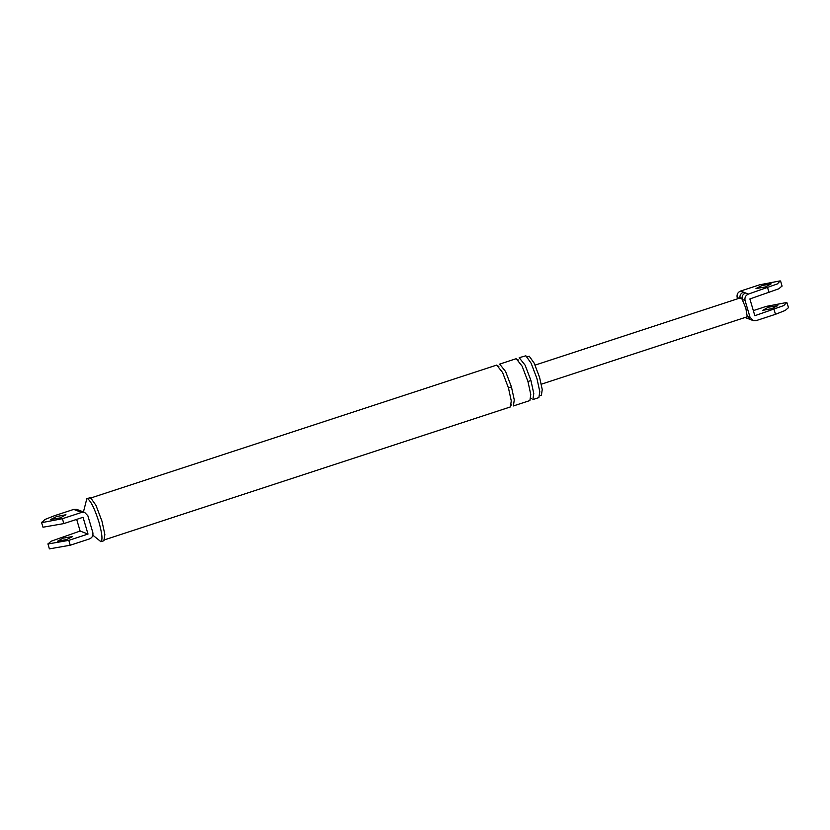 <?xml version="1.0" encoding="UTF-8"?>
<svg xmlns="http://www.w3.org/2000/svg" width="830" height="830" viewBox="0 0 830 830"><rect width="100%" height="100%" fill="white"/><g stroke="black" fill="none" stroke-linecap="round" stroke-linejoin="round"><path stroke-width="1.25" d="M753.007 320.515L750.123 319.415L747.156 316.189L746.751 316.936L541.347 384.197M740.547 291.06L743.421 292.16C740.619 293.415 739.499 295.563 740.059 298.603L737.185 297.514C736.625 294.463 737.735 292.316 740.547 291.06L759.751 284.773L780.2 280.872L777.388 283.922L748.421 294.069C745.62 295.324 744.5 297.472 745.07 300.512L750.029 317.288L753.298 320.619L756.286 320.588L775.49 314.3L785.242 310.441L788.448 307.66M740.059 298.603C740.329 297.368 741.034 297.638 742.186 299.423C741.626 296.372 742.746 294.225 745.548 292.969L748.421 294.069M753.329 310.617L766.163 306.415L786.612 302.514L783.8 305.565L754.833 315.711L749.874 298.945L778.831 288.799L782.036 286.018M768.31 307.235L762.604 310.379L771.89 308.604L777.803 305.637L768.31 307.235M737.185 297.514L737.569 298.8M745.07 300.512L742.186 299.423L745.848 308.252L747.156 316.189L750.029 317.288M765.478 286.962L755.985 288.56L761.899 285.593L771.195 283.819L765.478 286.962M536.948 378.553L539.78 391.553L538.888 397.601L532.891 399.572L533.773 393.524L530.941 380.514L525.131 365.2L519.186 357.709L525.857 355.79L531.138 363.229L536.948 378.553M83.446 511.944L86.839 498.612L90.522 497.668L95.958 505.325L101.945 521.095L104.86 534.479L103.947 540.703L100.949 541.689L92.877 535.226M527.102 356.734L529.281 356.257L534.198 363.187L539.604 377.432L542.239 389.54L541.419 395.173L539.853 395.682M49.416 548.869L70.249 545.227L89.453 538.94C92.265 537.684 93.375 535.537 92.815 532.487L87.845 515.721L84.587 512.39L81.599 512.421L78.518 511.239L81.506 511.207M78.518 511.239L76.796 510.585L79.784 510.554M70.249 545.227L68.807 540.351L47.964 543.982L51.17 541.202L80.126 531.055L88.011 534.064L83.042 517.298L63.837 523.585L43.004 527.216M68.807 540.351L88.011 534.064M63.07 538.162L72.573 536.564L66.659 539.531L57.363 541.305L63.07 538.162M80.126 531.055L76.671 519.383M76.796 510.585L73.714 509.413L54.51 515.7L44.758 519.559L41.946 522.61L62.395 518.709L81.599 512.421M73.714 509.413L76.702 509.381M60.248 517.889L50.744 519.487L56.658 516.519L65.954 514.745L60.248 517.889M516.187 358.695L522.132 366.186L527.942 381.499L530.775 394.509L529.893 400.548L513.386 405.953L514.268 399.904L511.436 386.905L505.626 371.581L499.681 364.1L516.187 358.695M90.045 498.239L496.672 365.086L502.627 372.566L508.437 387.88L511.27 400.89L510.377 406.939L103.75 540.091M86.839 498.612L87.524 498.654C90.978 501.185 94.786 508.987 98.946 522.07C102.464 534.914 102.899 541.44 100.254 541.637M743.421 292.16L745.548 292.969M767.626 287.782L769.078 292.658M774.037 309.424L775.49 314.3M62.395 518.709L63.837 523.585M527.942 381.499L530.941 380.514M508.437 387.88L511.436 386.905M745.122 317.506L750.268 319.467M780.646 281.256L782.088 286.132M787.058 302.898L788.5 307.774M535.101 365.107L740.485 297.846M81.869 511.342L76.993 509.485M84.878 512.494L81.797 511.311M47.912 543.868L49.354 548.744M42.942 527.102L41.5 522.226M518.377 359.981L517.775 359.753M531.293 398.514L530.546 398.763M498.872 366.372L498.27 366.134M511.788 404.905L511.041 405.144"/></g></svg>
